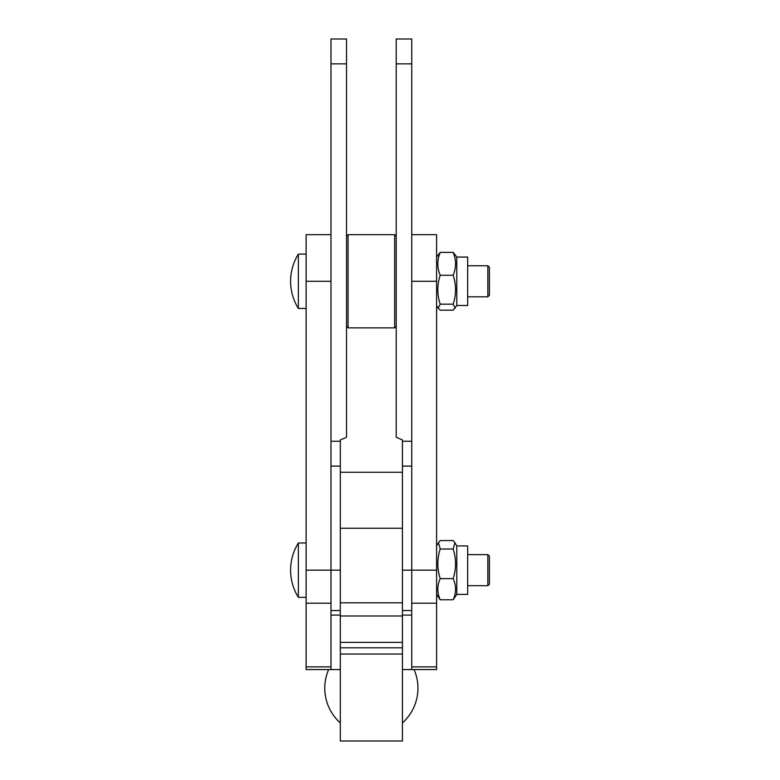 <?xml version="1.0" encoding="UTF-8"?>
<svg xmlns="http://www.w3.org/2000/svg" width="780" height="780" viewBox="0 0 780 780"><rect width="100%" height="100%" fill="white"/><g stroke="black" fill="none" stroke-linecap="round" stroke-linejoin="round"><path stroke-width="1.17" d="M330.983 615.098L340.304 615.098M402.421 615.098L411.743 615.098M330.983 234.682L306.13 234.682L306.13 669.562L330.983 669.562L330.983 466.099L340.304 466.099M306.13 281.287L330.983 281.287M402.421 466.099L411.743 466.099L411.743 669.562L436.595 669.562L436.595 234.682L411.743 234.682M411.743 281.287L436.595 281.287M402.421 669.562L436.595 669.562M330.983 669.562L340.304 669.562M330.983 610.535L340.304 610.535L330.983 610.535M402.421 610.535L411.743 610.535L402.421 610.535M456.787 305.516L467.659 305.516L467.659 257.059L456.787 257.059L456.787 305.516L453.16 310.186L440.212 310.186L438.155 308.227L440.212 304.161L453.16 304.161L455.218 308.227M456.787 257.059L453.16 252.379C456.339 260.013 456.339 267.637 453.16 275.262C456.339 284.895 456.339 294.528 453.16 304.161M440.212 304.161C437.034 294.528 437.034 284.895 440.212 275.262C437.034 267.637 437.034 260.013 440.212 252.379L436.595 257.059M440.212 275.262L453.16 275.262M440.212 252.379L453.16 252.379M456.787 593.678L456.787 594.389L467.659 594.389L467.659 545.932L456.787 545.932L456.787 593.678M436.595 594.389L440.212 599.761C437.034 592.712 437.034 585.663 440.212 578.624L453.16 578.624C456.339 585.663 456.339 592.712 453.16 599.761L456.787 594.389M440.212 599.761L453.16 599.761M440.212 578.624C437.034 568.757 437.034 558.889 440.212 549.013L453.16 549.013C456.339 558.889 456.339 568.757 453.16 578.624M440.212 549.013L438.477 542.675L440.212 540.559L453.16 540.559L454.896 542.675L453.16 549.013M340.304 472.27L340.304 647.809L402.421 647.809L402.421 472.27L340.304 472.27L340.304 439.959L346.515 437.268L346.515 39L330.983 39L330.983 466.099M396.211 39L411.743 39L396.211 39L396.211 437.268L402.421 439.959L402.421 472.27M411.743 39L411.743 466.099M298.369 308.461A51.451 51.451 0 0 1 298.369 254.105L298.369 308.461L306.13 308.461M487.841 296.81L489.401 295.259L489.401 267.306L487.841 265.756L487.841 296.81L467.659 296.81M298.369 597.334A51.451 51.451 0 0 1 298.369 542.977L298.369 597.334L306.13 597.334M487.841 585.692L489.401 584.142L489.401 556.179L487.841 554.629L487.841 585.692L467.659 585.692M340.304 741L340.304 654.03L402.421 654.03L402.421 741L340.304 741M402.421 647.809L402.421 654.03M396.211 236.243L394.66 234.692L394.66 327.873L348.065 327.873L346.515 326.323L346.515 437.268M396.211 437.268L396.211 326.323L394.66 327.873M340.304 654.03L340.304 647.809M348.065 327.873L348.065 234.692L346.515 236.243M306.13 603.203L330.983 603.203M411.743 603.203L436.595 603.203M402.421 570.16L436.595 570.16M411.743 666.871L436.595 666.871M306.13 570.16L340.304 570.16M306.13 666.871L330.983 666.871M346.515 63.853L330.983 63.853M340.304 441.256L330.983 441.256M411.743 63.853L396.211 63.853M411.743 441.256L402.421 441.256M340.304 528.265L402.421 528.265M340.304 615.995L402.421 615.995M402.421 602.823L340.304 602.823M402.421 642.359L340.304 642.359M328.663 669.562A46.595 46.595 0 0 0 340.304 722.923M402.421 722.923A46.595 46.595 0 0 0 414.063 669.562M436.595 305.516L438.155 308.227M436.595 545.932L438.477 542.675M456.787 545.932L454.896 542.675M467.659 265.756L487.841 265.756M298.369 254.105L306.13 254.105M467.659 554.629L487.841 554.629M298.369 542.977L306.13 542.977M394.66 234.692L348.065 234.692"/></g></svg>

